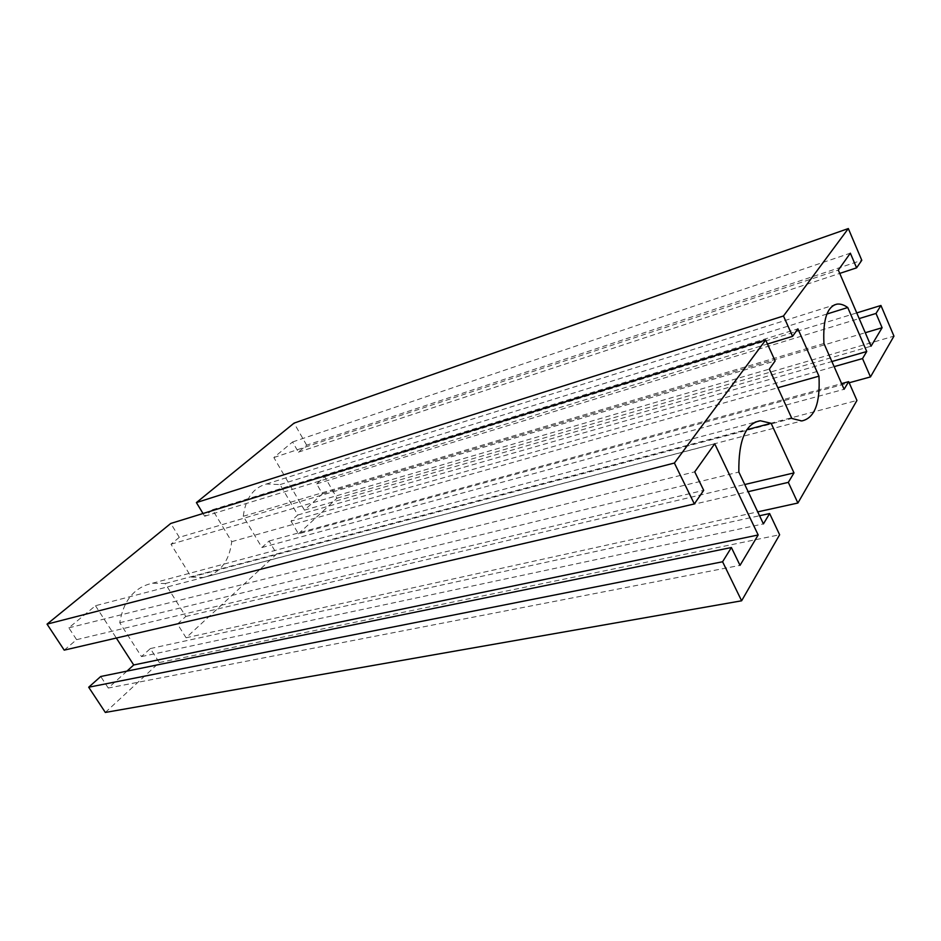 <?xml version="1.0" encoding="UTF-8"?>
<svg xmlns="http://www.w3.org/2000/svg" width="941" height="941" viewBox="0 0 941 941"><rect width="100%" height="100%" fill="white"/><g stroke="black" fill="none" stroke-linecap="round" stroke-linejoin="round"><path stroke-width="0.71" stroke-dasharray="4.71 3.53" d="M105.333 712.443L159.288 662.546L150.36 648.561L141.491 656.595L119.742 622.719C123.53 600.346 134.457 587.184 152.513 583.208L165.204 583.549L185.789 616.473L177.449 624.024L186.083 637.775L276.736 553.943L269.067 541.028L261.904 547.521L243.272 516.291C245.542 498.518 253.247 487.756 266.397 484.015L280.065 484.591L297.803 514.998L291.016 521.138L834.138 366.649M291.016 521.138L298.462 533.853L849.17 382.764M297.803 514.998L831.879 361.532M280.065 484.591L826.916 314.023M243.272 516.291L823.94 343.5M261.904 547.521L844.112 389.28M269.067 541.028L841.607 383.599M276.736 553.943L856.933 400.454M186.083 637.775L757.717 511.869M177.449 624.024L748.154 491.684M185.789 616.473L744.754 484.521M165.204 583.549L746.86 429.719M119.742 622.719L738.85 472.064M141.491 656.595L763.422 523.902M150.36 648.561L759.552 515.739M159.288 662.546L779.63 534.759M126.941 671.133L108.286 688.047L740.026 565.353M108.286 688.047L100.722 676.497M64.211 650.137L76.597 639.668L68.834 627.847L95.476 605.722L714.713 443.776M95.476 605.722L116.331 638.045M68.834 627.847L694.74 471.853M76.597 639.668L703.692 490.332M203.021 513.515L204.667 516.233L212.49 509.728L231.745 541.675C229.204 561.695 219.676 573.645 203.197 577.503L191.294 577.092L170.991 544.239L179.296 537.335L775.125 360.932M179.296 537.335L170.756 523.455M170.991 544.239L769.338 369.084M191.294 577.092L791.852 418.463M231.745 541.675L777.854 387.751M212.49 509.728L797.897 328.844M204.667 516.233L767.456 344.018M298.462 533.853L336.996 498.224L324.692 476.711L316.67 483.874L322.398 493.849L304.437 510.151L273.855 457.526L292.58 441.964L298.426 452.139L306.66 445.175L861.791 260.292M306.66 445.175L294.051 423.132M298.426 452.139L839.737 273.408M292.58 441.964L850.346 253.176M273.855 457.526L838.313 270.079M304.437 510.151L871.06 346.194M322.398 493.849L865.261 332.726M316.67 483.874L859.18 318.576M324.692 476.711L856.745 312.918M336.996 498.224L893.95 336.137M266.397 484.015L834.173 305.002M152.513 583.208L755.07 422.156M203.197 577.503L801.756 420.945"/><path stroke-width="1.41" d="M870.472 376.918L862.521 358.568L866.743 351.511L847.747 307.519C843.865 304.778 840.254 303.649 836.902 304.143C827.092 306.613 822.775 319.74 823.94 343.5L844.112 389.28L848.676 381.658L856.933 400.454L797.897 503.023L788.323 482.368L793.992 472.9L771.126 423.297L760.316 420.756C745.566 423.368 738.403 440.47 738.85 472.064L763.422 523.902L769.632 513.551L779.63 534.759L741.626 600.793L722.582 561.765L731.392 547.521L740.026 565.353L758.175 534.982L714.713 443.776L694.74 471.853L703.692 490.332L694.352 503.929L674.391 463.043L765.645 340.03L775.125 360.932L769.338 369.084L791.852 418.463L801.756 420.945C814.612 418.18 820.352 403.254 818.964 376.165L797.897 328.844L792.581 336.337L783.477 315.988L848.323 228.557L861.791 260.292L856.592 267.844L850.346 253.176L838.313 270.079L871.06 346.194L882.105 327.727L876.024 313.447L880.941 305.472L893.95 336.137L870.472 376.918L849.17 382.764M834.138 366.649L862.521 358.568M831.879 361.532L866.743 351.511M826.916 314.023L847.747 307.519M841.607 383.599L848.676 381.658M757.717 511.869L797.897 503.023M748.154 491.684L788.323 482.368M744.754 484.521L793.992 472.9M746.86 429.719L771.126 423.297M759.552 515.739L769.632 513.551M731.392 547.521L100.722 676.497L88.689 687.224L105.333 712.443L741.626 600.793M88.689 687.224L722.582 561.765M116.331 638.045L133.716 664.981L758.175 534.982M133.716 664.981L126.941 671.133M765.645 340.03L170.756 523.455L47.05 624.13L64.211 650.137L694.352 503.929M47.05 624.13L674.391 463.043M777.854 387.751L818.964 376.165M767.456 344.018L792.581 336.337M848.323 228.557L294.051 423.132L196.398 502.588L783.477 315.988M196.398 502.588L203.021 513.515M839.737 273.408L856.592 267.844M865.261 332.726L882.105 327.727M859.18 318.576L876.024 313.447M856.745 312.918L880.941 305.472M834.173 305.002L836.902 304.143M755.07 422.156L760.316 420.756"/></g></svg>
